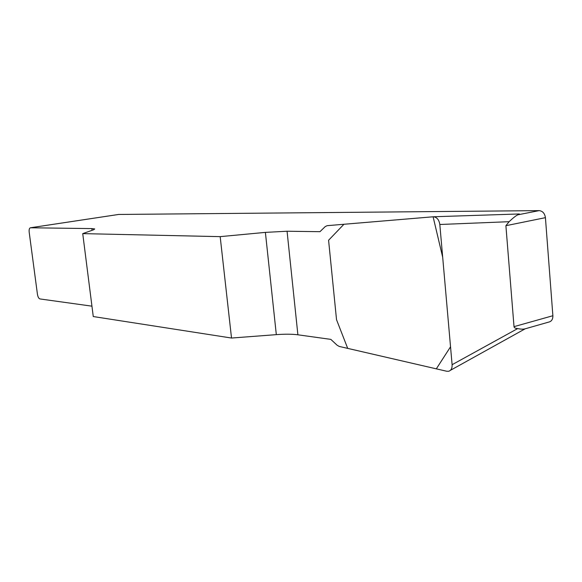 <?xml version="1.0" encoding="UTF-8"?>
<svg xmlns="http://www.w3.org/2000/svg" width="582" height="582" viewBox="0 0 582 582"><rect width="100%" height="100%" fill="white"/><g stroke="black" fill="none" stroke-linecap="round" stroke-linejoin="round"><path stroke-width="0.87" d="M297.889 334.803L330.831 339.379L337.138 345.242L339.204 346.421L446.772 371.258L448.758 371.251C451.145 370.407 452.258 368.224 452.105 364.703L439.817 224.492C439.054 219.763 436.922 217.188 433.43 216.766L327.128 225.678L325.243 226.573L319.969 231.68L287.064 231.236L265.392 232.385L220.178 236.641L231.52 338.04L276.319 334.643C285.02 334.003 292.208 334.061 297.889 334.803L287.064 231.236M92.087 230.312L91.869 228.595L94.713 228.944L93.695 229.745L82.731 233.622L93.266 316.543L231.52 338.04M91.869 228.595L30.395 227.773C29.347 228.137 28.947 229.614 29.187 232.203L37.437 294.274C37.903 296.951 38.739 298.508 39.932 298.937L91.941 306.168M525.35 328.75C523.596 329.339 521.036 329.281 517.674 328.583C515.346 328.386 514.124 327.746 514.015 326.655L505.896 225.7L509.119 221.691C512.691 218.279 515.55 215.995 517.711 214.845C519.5 214.256 519.93 213.965 518.999 213.972L518.642 213.987M118.641 214.46L539.136 210.626C542.65 211.019 544.745 213.368 545.421 217.661L505.896 225.7M82.731 233.622L220.178 236.641M514.015 326.655L552.878 315.728L545.421 217.661M552.878 315.728C552.929 319.307 551.554 321.424 548.746 322.086L525.401 328.743M433.103 216.788L442.691 257.266L450.533 346.792L436.318 368.843L347.701 348.378L336.527 319.7L328.583 240.25L343.933 224.266L433.103 216.788M517.711 214.845L539.136 210.626M118.924 214.416L30.497 227.766M276.319 334.643L265.392 232.385M509.119 221.691L439.817 224.492M452.105 364.703L517.674 328.583M30.395 227.773L118.815 214.423M450.381 370.348L525.073 328.859M433.459 216.766L518.999 213.972"/></g></svg>
